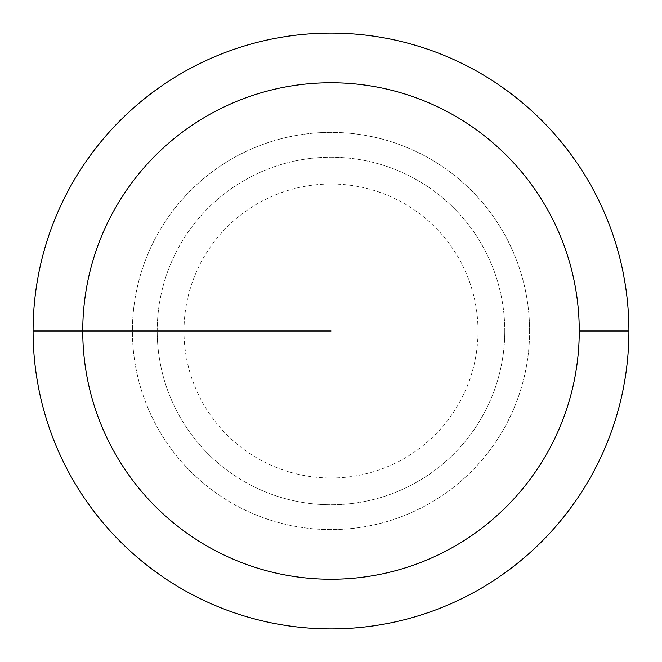 <?xml version="1.0" encoding="UTF-8"?>
<svg xmlns="http://www.w3.org/2000/svg" width="662" height="662" viewBox="0 0 662 662"><rect width="100%" height="100%" fill="white"/><g stroke="black" fill="none" stroke-linecap="round" stroke-linejoin="round"><path stroke-width="0.5" stroke-dasharray="3.31 2.48" d="M33.1 331A297.9 297.9 0 0 1 331 33.1A297.9 297.9 0 0 1 628.9 331A297.9 297.9 0 0 1 331 628.9A297.9 297.9 0 0 1 33.1 331L157.225 331A173.775 173.775 0 0 0 331 504.775A173.775 173.775 0 0 0 504.775 331L529.6 331A198.6 198.6 0 0 0 331 132.4A198.6 198.6 0 0 0 132.4 331A198.6 198.6 0 0 0 331 529.6A198.6 198.6 0 0 0 529.6 331L183.995 331A147.005 147.005 0 0 0 331 478.005A147.005 147.005 0 0 0 478.005 331L331 331M157.225 331A173.775 173.775 0 0 1 331 157.225A173.775 173.775 0 0 1 504.775 331L478.005 331A147.005 147.005 0 0 0 331 183.995A147.005 147.005 0 0 0 183.995 331L132.4 331A198.6 198.6 0 0 1 331 132.4A198.6 198.6 0 0 1 529.6 331A198.6 198.6 0 0 1 331 529.6A198.6 198.6 0 0 1 132.4 331L157.225 331A173.775 173.775 0 0 1 331 157.225A173.775 173.775 0 0 1 504.775 331A173.775 173.775 0 0 1 331 504.775A173.775 173.775 0 0 1 157.225 331M628.9 331L504.775 331L628.9 331"/><path stroke-width="0.99" d="M628.9 331A297.9 297.9 0 0 0 331 33.1A297.9 297.9 0 0 0 33.1 331A297.9 297.9 0 0 0 331 628.9A297.9 297.9 0 0 0 628.9 331L579.25 331A248.25 248.25 0 0 0 331 82.75A248.25 248.25 0 0 0 82.75 331A248.25 248.25 0 0 0 331 579.25A248.25 248.25 0 0 0 579.25 331L628.9 331M33.1 331L331 331"/></g></svg>
